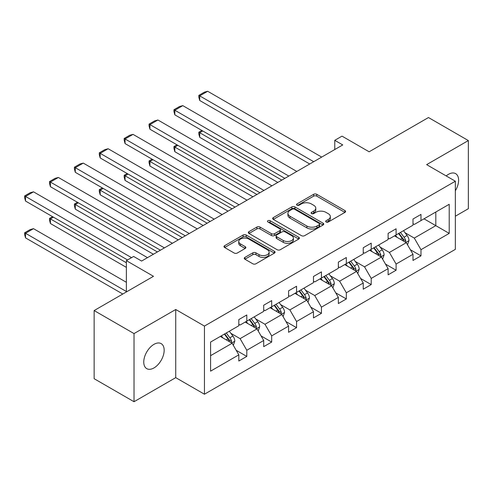 <?xml version="1.0" encoding="UTF-8"?>
<svg xmlns="http://www.w3.org/2000/svg" width="493" height="493" viewBox="0 0 493 493"><rect width="100%" height="100%" fill="white"/><g stroke="black" fill="none" stroke-linecap="round" stroke-linejoin="round"><path stroke-width="0.74" d="M326.113 221.992A1.553 0.894 0 0 0 328.307 221.992L344.94 212.391A2.212 1.276 0 0 0 345.593 211.485A2.212 1.276 0 0 0 344.94 210.579L316.759 194.31A2.212 1.276 0 0 0 313.628 194.31L296.996 203.917A1.553 0.894 0 0 0 296.539 204.546A1.553 0.894 0 0 0 296.996 205.18A1.553 0.894 0 0 0 299.183 205.18L301.34 203.936A7.087 4.092 0 0 1 311.36 203.936L313.708 205.291A7.087 4.092 0 0 1 315.785 208.188A7.087 4.092 0 0 1 313.708 211.078L311.551 212.323A1.553 0.894 0 0 0 311.101 212.951A1.553 0.894 0 0 0 311.551 213.586A1.553 0.894 0 0 0 313.745 213.586L315.896 212.341A7.087 4.092 0 0 1 325.916 212.341L328.27 213.697A7.087 4.092 0 0 1 330.341 216.593A7.087 4.092 0 0 1 328.27 219.484L326.113 220.728A1.553 0.894 0 0 0 325.663 221.363A1.553 0.894 0 0 0 326.113 221.992L326.113 220.728M153.964 367.932A14.439 8.338 120 0 0 163.393 355.206A14.439 8.338 120 0 0 161.18 343.639A14.439 8.338 120 0 0 153.964 344.354A14.439 8.338 120 0 0 144.529 357.08A14.439 8.338 120 0 0 146.741 368.647A14.439 8.338 120 0 0 153.964 367.932M455.347 190.785A14.439 8.338 120 0 0 455.631 173.641A14.439 8.338 120 0 0 448.414 174.356A14.439 8.338 120 0 0 446.183 175.927M455.347 216.211L468.35 208.705L468.35 140.56L428.472 117.537L369.134 151.795L342.019 136.136L334.765 140.326L334.765 149.539M134.022 401.727L175.736 377.644L175.736 309.499L134.022 333.582L134.022 401.727L94.145 378.704L94.145 310.559L153.483 276.302L126.368 260.643L126.368 291.955M134.022 333.582L94.145 310.559M244.898 257.408A2.212 1.276 0 0 0 244.245 258.307A2.212 1.276 0 0 0 244.898 259.213L252.804 263.78A2.212 1.276 0 0 0 255.935 263.78L274.41 253.112A2.212 1.276 0 0 0 275.057 252.206A2.212 1.276 0 0 0 274.41 251.301L246.229 235.032A2.212 1.276 0 0 0 243.098 235.032L224.623 245.699A2.212 1.276 0 0 0 223.97 246.605A2.212 1.276 0 0 0 224.623 247.504L234.169 253.02A2.212 1.276 0 0 0 237.299 253.02L245.212 248.454A2.212 1.276 0 0 0 245.859 247.554A2.212 1.276 0 0 0 245.212 246.648L240.473 243.912A5.922 3.42 0 0 1 238.735 241.496A5.922 3.42 0 0 1 242.396 238.335A5.922 3.42 0 0 1 248.848 239.08L267.403 249.791A5.922 3.42 0 0 1 269.135 252.206A5.922 3.42 0 0 1 265.481 255.368A5.922 3.42 0 0 1 259.028 254.622L255.935 252.841A2.212 1.276 0 0 0 252.804 252.841L244.898 257.408L244.898 259.213M126.368 260.643L133.628 256.452L141.602 261.056L342.74 144.936L334.765 140.326M175.736 309.499L204.447 326.076L455.347 181.214L455.347 249.366L204.447 394.221L204.447 326.076M468.35 140.56L426.636 164.637L455.347 181.214M301.494 235.666A2.212 1.276 0 0 0 304.625 235.666L323.1 224.999A2.212 1.276 0 0 0 323.747 224.093A2.212 1.276 0 0 0 323.1 223.193L294.919 206.918A2.212 1.276 0 0 0 291.788 206.918L273.313 217.586A2.212 1.276 0 0 0 272.666 218.491A2.212 1.276 0 0 0 273.313 219.397L301.494 235.666M268.531 222.331A1.553 0.894 0 0 1 270.102 222.546L270.102 220.704L298.752 237.25A2.212 1.276 0 0 1 299.405 238.15A2.212 1.276 0 0 1 298.752 239.056L280.283 249.723A2.212 1.276 0 0 1 277.146 249.723L248.965 233.448L248.965 231.642A2.212 1.276 0 0 0 248.318 232.548A2.212 1.276 0 0 0 248.965 233.448M248.965 231.642L256.871 227.076A2.212 1.276 0 0 1 260.002 227.076L271.433 233.676A2.212 1.276 0 0 0 274.564 233.676L279.808 230.65A2.212 1.276 0 0 0 280.462 229.744A2.212 1.276 0 0 0 279.808 228.838L267.909 221.973A1.553 0.894 0 0 1 267.459 221.339A1.553 0.894 0 0 1 268.414 220.513A1.553 0.894 0 0 1 270.102 220.704M210.585 342.056L238.822 325.75L238.822 319.581L246.796 314.978L246.796 321.146L263.706 311.385L263.706 305.216L271.68 300.613L271.68 306.782L288.584 297.02L288.584 290.852L296.564 286.248L296.564 292.417L313.468 282.655L313.468 276.487L321.442 271.877L321.442 278.052L338.352 268.291L338.352 262.116L346.326 257.512L346.326 263.681L363.236 253.92L363.236 247.751L371.211 243.148L371.211 249.316L388.12 239.555L388.12 233.386L396.095 228.783L396.095 234.951L412.998 225.19L412.998 219.021L420.979 214.418L420.979 220.587L449.209 204.287L449.209 233.386L420.979 249.686L420.979 255.855L412.998 260.458L412.998 254.289L396.095 264.051L396.095 270.226L388.12 274.829L388.12 268.654L371.211 278.416L371.211 284.59L363.236 289.194L363.236 283.025L346.326 292.787L346.326 298.955L338.352 303.559L338.352 297.39L321.442 307.151L321.442 313.32L313.468 317.923L313.468 311.755L296.564 321.516L296.564 327.685L288.584 332.294L288.584 326.12L271.68 335.881L271.68 342.056L263.706 346.659L263.706 340.49L246.796 350.252L246.796 356.421L238.822 361.024L238.822 354.855L210.585 371.155L210.585 342.056M245.2 322.071L257.001 328.886L240.097 338.648L230.866 333.317M240.097 338.648L246.796 350.252M257.001 328.886L263.706 340.49M238.822 324.277L240.097 325.016L246.796 321.146M270.084 307.706L281.885 314.516L264.981 324.277L255.744 318.946M264.981 324.277L271.68 335.881M281.885 314.516L288.584 326.12M263.706 309.912L264.981 310.652L271.68 306.782M294.968 293.335L306.769 300.151L289.859 309.912L280.628 304.582M289.859 309.912L296.564 321.516M306.769 300.151L313.468 311.755M288.584 295.547L289.859 296.287L296.564 292.417M319.846 278.97L331.653 285.786L314.744 295.547L305.512 290.217M314.744 295.547L321.442 307.151M331.653 285.786L338.352 297.39M313.468 281.183L314.744 281.916L321.442 278.052M344.73 264.605L356.538 271.421L339.628 281.183L330.396 275.852M339.628 281.183L346.326 292.787M356.538 271.421L363.236 283.025M338.352 266.818L339.628 267.551L346.326 263.681M369.614 250.241L381.422 257.056L364.512 266.818L355.28 261.487M364.512 266.818L371.211 278.416M381.422 257.056L388.12 268.654M363.236 252.447L364.512 253.186L371.211 249.316M394.499 235.87L406.3 242.685L389.396 252.447L380.165 247.116M389.396 252.447L396.095 264.051M406.3 242.685L412.998 254.289M388.12 238.082L389.396 238.822L396.095 234.951M424.005 218.837L435.812 225.652L414.28 238.082L405.043 232.751M414.28 238.082L420.979 249.686M449.209 233.386L435.812 225.652L435.812 212.021L449.209 204.287M175.736 377.644L204.447 394.221M412.998 223.717L414.28 224.451L420.979 220.587M210.585 355.681L232.123 343.251L220.316 336.436M232.123 343.251L238.822 354.855M410.367 249.735L420.979 255.855M385.489 264.1L396.095 270.226M360.605 278.465L371.211 284.59M335.721 292.83L346.326 298.955M310.836 307.194L321.442 313.32M285.952 321.565L296.564 327.685M261.068 335.93L271.68 342.056M236.19 350.295L246.796 356.421M326.736 222.214L328.27 221.326A7.087 4.092 0 0 0 330.341 218.436L330.341 216.593M315.785 208.188L315.785 210.03A7.087 4.092 0 0 1 313.708 212.921L312.174 213.808M344.915 212.409L316.759 196.152A2.212 1.276 0 0 0 313.628 196.152L297.612 205.396M323.069 225.018L294.919 208.761A2.212 1.276 0 0 0 291.788 208.761L273.344 219.41M319.187 224.728A1.553 0.894 0 0 0 319.643 224.093A1.553 0.894 0 0 0 319.187 223.465L294.45 209.18A1.553 0.894 0 0 0 292.257 209.18L289.989 210.493A7.087 4.092 0 0 0 287.912 213.383A7.087 4.092 0 0 0 289.989 216.273L306.899 226.04A7.087 4.092 0 0 0 316.919 226.04L319.187 224.728L319.187 226.57A1.553 0.894 0 0 0 319.643 225.936L319.643 224.093M287.912 213.383L287.912 215.225A7.087 4.092 0 0 0 289.989 218.116L289.989 216.273M319.187 226.57L316.919 227.883A7.087 4.092 0 0 1 306.899 227.883L289.989 218.116M248.996 233.466L256.871 228.918L256.871 227.076M280.462 229.744L280.462 231.587A2.212 1.276 0 0 1 279.808 232.493L274.564 235.518A2.212 1.276 0 0 1 271.433 235.518L260.002 228.918A2.212 1.276 0 0 0 256.871 228.918M270.102 222.546L298.727 239.074M283.296 240.522A5.922 3.42 0 0 0 289.748 241.268A5.922 3.42 0 0 0 293.403 238.107A5.922 3.42 0 0 0 291.671 235.685L285.133 231.913A2.212 1.276 0 0 0 282.002 231.913L276.758 234.939A2.212 1.276 0 0 0 276.111 235.845A2.212 1.276 0 0 0 276.758 236.751L283.296 240.522L283.296 242.365A5.922 3.42 0 0 0 289.748 243.104A5.922 3.42 0 0 0 293.403 239.949L293.403 238.107M276.111 235.845L276.111 237.688A2.212 1.276 0 0 0 276.758 238.594L276.758 236.751M283.296 242.365L276.758 238.594M269.135 252.206L269.135 254.049A5.922 3.42 0 0 1 265.481 257.21A5.922 3.42 0 0 1 259.028 256.465L255.935 254.684A2.212 1.276 0 0 0 252.804 254.684L244.922 259.232M238.735 241.496L238.735 243.339A5.922 3.42 0 0 0 240.473 245.754L240.473 243.912M245.181 248.472L240.473 245.754M274.379 253.131L246.229 236.874A2.212 1.276 0 0 0 243.098 236.874L224.648 247.523M407.514 244.787L408.98 240.553A5.978 3.451 -120 0 0 407.076 235.463L403.49 230.681M397.068 237.355L395.515 235.284M281.805 180.111L199.708 132.716L199.708 137.319L277.818 182.416M405.419 242.18L405.751 240.806A5.978 3.451 -120 0 0 404.044 237.213L400.464 232.431M398.966 233.294L402.904 238.557A3.044 1.756 60 0 1 403.459 239.481L405.751 240.806M398.547 233.534L402.128 238.316A5.978 3.451 60 0 1 403.619 241.139M202.74 130.965L199.708 132.716L198.833 132.204L201.865 130.454M199.708 137.319L198.833 134.047L198.833 132.204M313.708 161.692L199.708 95.876L199.708 100.48L309.721 163.996M321.683 157.088L207.682 91.273L199.708 95.876L198.833 95.371L204.416 92.148L207.682 91.273M199.708 100.48L198.833 97.213L198.833 95.371M382.63 259.152L384.096 254.918A5.978 3.451 -120 0 0 382.192 249.828L378.612 245.046M372.184 251.726L370.631 249.649M256.921 194.476L174.824 147.08L174.824 151.684L252.934 196.781M380.534 256.545L380.873 255.171A5.978 3.451 -120 0 0 379.16 251.578L375.58 246.796M374.082 247.659L378.02 252.921A3.044 1.756 60 0 1 378.575 253.846L380.873 255.171M373.663 247.899L377.244 252.681A5.978 3.451 60 0 1 378.735 255.503M177.856 145.33L174.824 147.08L173.949 146.575L176.981 144.825M174.824 151.684L173.949 148.418L173.949 146.575M357.745 273.516L359.212 269.283A5.978 3.451 -120 0 0 357.308 264.193L353.727 259.41M347.306 266.091L345.753 264.014M232.043 208.841L149.94 161.445L149.94 166.049L228.049 211.146M355.65 270.91L355.989 269.535A5.978 3.451 -120 0 0 354.276 265.943L350.696 261.161M349.198 262.029L353.142 267.286A3.044 1.756 60 0 1 353.691 268.21L355.989 269.535M348.779 262.27L352.359 267.046A5.978 3.451 60 0 1 353.851 269.868M152.972 159.695L149.94 161.445L149.065 160.94L152.097 159.19M149.94 166.049L149.065 162.782L149.065 160.94M288.824 176.063L174.824 110.241L174.824 114.844L284.837 178.361M296.798 171.453L182.798 105.638L174.824 110.241L173.949 109.736L179.532 106.513L182.798 105.638M174.824 114.844L173.949 111.578L173.949 109.736M263.94 190.427L149.94 124.606L149.94 129.215L259.953 192.726M271.92 185.824L157.92 120.002L149.94 124.606L149.065 124.1L154.648 120.877L157.92 120.002M149.94 129.215L149.065 125.943L149.065 124.1M332.867 287.887L334.334 283.648A5.978 3.451 -120 0 0 332.424 278.557L328.843 273.775M322.422 280.455L320.869 278.385M207.159 223.212L125.062 175.81L125.062 180.413L203.171 225.511M330.772 285.274L331.105 283.906A5.978 3.451 -120 0 0 329.392 280.307L325.811 275.525M324.314 276.394L328.258 281.651A3.044 1.756 60 0 1 328.806 282.581L331.105 283.906M323.901 276.635L327.481 281.411A5.978 3.451 60 0 1 328.967 284.239M128.088 174.06L125.062 175.81L124.181 175.305L127.212 173.554M125.062 180.413L124.181 177.147L124.181 175.305M239.062 204.792L125.062 138.977L125.062 143.58L235.069 207.097M247.036 200.189L133.036 134.373L125.062 138.977L124.181 138.471L129.764 135.242L133.036 134.373M125.062 143.58L124.181 140.308L124.181 138.471M307.983 302.252L309.45 298.012A5.978 3.451 -120 0 0 307.54 292.922L303.959 288.146M297.538 294.82L295.985 292.75M182.274 237.577L100.178 190.175L100.178 194.784L178.287 239.881M305.888 299.645L306.221 298.271A5.978 3.451 -120 0 0 304.508 294.672L300.927 289.896M299.43 290.759L303.374 296.022A3.044 1.756 60 0 1 303.928 296.946L306.221 298.271M299.017 290.999L302.597 295.782A5.978 3.451 60 0 1 304.089 298.604M103.21 188.431L100.178 190.175L99.296 189.669L102.328 187.919M100.178 194.784L99.296 191.512L99.296 189.669M214.178 219.157L100.178 153.341L100.178 157.945L210.191 221.462M222.152 214.554L108.152 148.738L100.178 153.341L99.296 152.836L104.88 149.613L108.152 148.738M100.178 157.945L99.296 154.679L99.296 152.836M283.099 316.617L284.566 312.383A5.978 3.451 -120 0 0 282.655 307.293L279.075 302.511M272.654 309.185L271.101 307.114M157.39 251.941L75.293 204.546L75.293 209.149L153.403 254.246M281.004 314.01L281.337 312.636A5.978 3.451 -120 0 0 279.63 309.043L276.049 304.261M274.552 305.124L278.49 310.387A3.044 1.756 60 0 1 279.044 311.311L281.337 312.636M274.133 305.364L277.713 310.146A5.978 3.451 60 0 1 279.204 312.969M78.325 202.796L75.293 204.546L74.418 204.034L77.444 202.29M75.293 209.149L74.418 205.877L74.418 204.034M189.294 233.522L75.293 167.706L75.293 172.31L185.306 235.827M197.268 228.918L83.268 163.103L75.293 167.706L74.418 167.201L80.002 163.978L83.268 163.103M75.293 172.31L74.418 169.044L74.418 167.201M258.215 330.982L259.682 326.748A5.978 3.451 -120 0 0 257.777 321.658L254.191 316.876M247.769 323.556L246.217 321.479M126.368 262.763L50.409 218.91L50.409 223.514L126.368 267.366M256.12 328.375L256.452 327.001A5.978 3.451 -120 0 0 254.745 323.408L251.165 318.626M249.668 319.489L253.605 324.751A3.044 1.756 60 0 1 254.16 325.676L256.452 327.001M249.248 319.729L252.829 324.511A5.978 3.451 60 0 1 254.32 327.334M53.441 217.16L50.409 218.91L49.534 218.405L52.566 216.655M50.409 223.514L49.534 220.248L49.534 218.405M164.409 247.893L50.409 182.071L50.409 186.681L160.422 250.191M172.384 243.283L58.384 177.468L50.409 182.071L49.534 181.566L55.117 178.343L58.384 177.468M50.409 186.681L49.534 183.408L49.534 181.566M233.331 345.353L234.797 341.113A5.978 3.451 -120 0 0 232.893 336.023L229.313 331.241M126.368 291.499L25.525 233.275L33.506 228.672L126.368 282.286M222.885 337.921L221.332 335.85M25.525 237.879L24.65 234.613L24.65 232.77L25.525 233.275L25.525 237.879L122.775 294.025M231.235 342.74L231.574 341.366A5.978 3.451 -120 0 0 229.861 337.773L226.281 332.991M224.783 333.86L228.721 339.116A3.044 1.756 60 0 1 229.276 340.041L231.574 341.366M224.364 334.1L227.945 338.876A5.978 3.451 60 0 1 229.436 341.698M24.65 232.77L30.233 229.547L33.506 228.672M131.551 257.654L25.525 196.442L25.525 201.045L127.564 259.953M147.499 257.654L33.506 191.832L25.525 196.442L24.65 195.931L30.233 192.708L33.506 191.832M25.525 201.045L24.65 197.773L24.65 195.931M328.27 221.326L328.27 219.484M311.551 213.586L311.551 212.323M313.708 212.921L313.708 211.078M296.996 205.18L296.996 203.917M313.628 196.152L313.628 194.31M316.759 196.152L316.759 194.31M344.94 212.391L344.94 210.579M273.313 219.397L273.313 217.586M291.788 208.761L291.788 206.918M294.919 208.761L294.919 206.918M323.1 224.999L323.1 223.193M306.899 227.883L306.899 226.04M316.919 227.883L316.919 226.04M260.002 228.918L260.002 227.076M271.433 235.518L271.433 233.676M274.564 235.518L274.564 233.676M279.808 232.493L279.808 230.65M298.752 239.056L298.752 237.25M252.804 254.684L252.804 252.841M255.935 254.684L255.935 252.841M259.028 256.465L259.028 254.622M245.212 248.454L245.212 246.648M224.623 247.504L224.623 245.699M243.098 236.874L243.098 235.032M246.229 236.874L246.229 235.032M274.41 253.112L274.41 251.301M405.868 242.439L408.943 240.664M404.044 237.213L407.076 235.463M400.427 239.296L402.128 238.316M380.99 256.804L384.059 255.035M379.16 251.578L382.192 249.828M375.543 253.661L377.244 252.681M356.106 271.168L359.175 269.4M354.276 265.943L357.308 264.193M350.665 268.032L352.359 267.046M331.222 285.539L334.291 283.765M329.392 280.307L332.424 278.557M325.781 282.397L327.481 281.411M306.338 299.904L309.407 298.129M304.508 294.672L307.54 292.922M300.896 296.761L302.597 295.782M281.454 314.269L284.529 312.494M279.63 309.043L282.655 307.293M276.012 311.126L277.713 310.146M256.576 328.634L259.645 326.865M254.745 323.408L257.777 321.658M251.128 325.491L252.829 324.511M231.692 342.999L234.76 341.23M229.861 337.773L232.893 336.023M226.25 339.862L227.945 338.876"/></g></svg>

